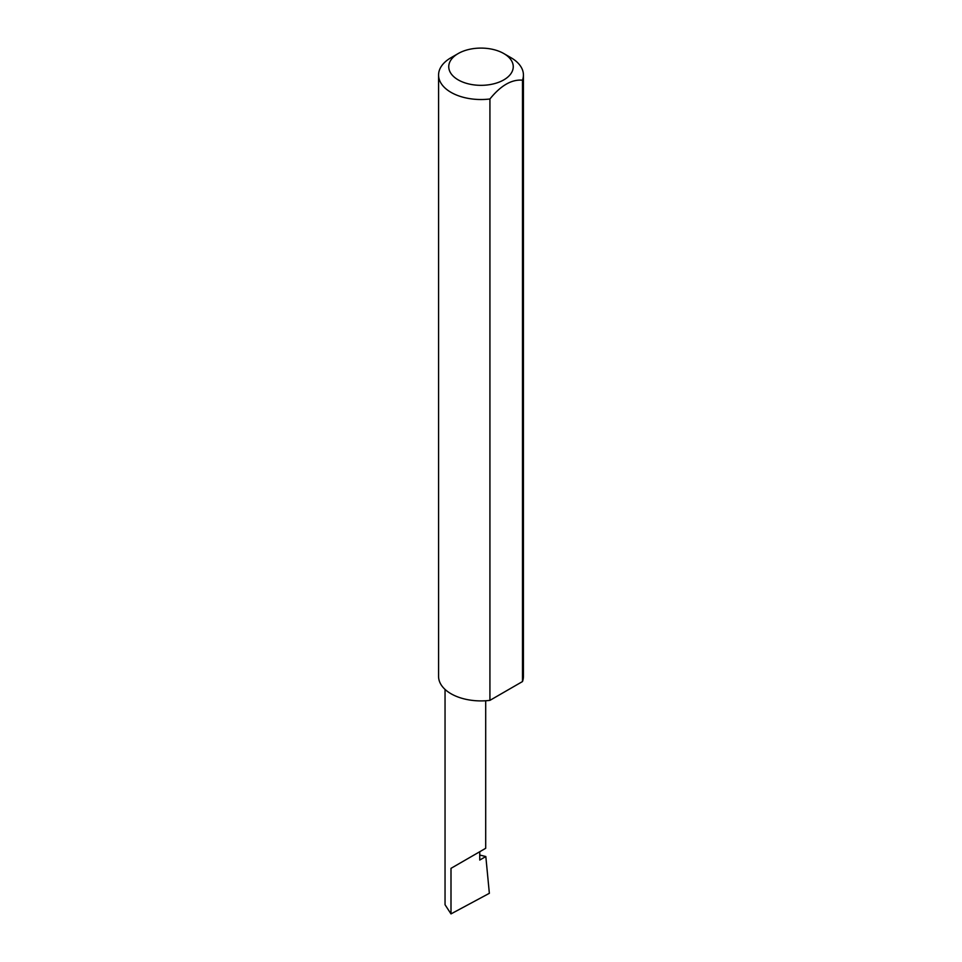 <?xml version="1.0" encoding="UTF-8"?>
<svg xmlns="http://www.w3.org/2000/svg" width="962" height="962" viewBox="0 0 962 962"><rect width="100%" height="100%" fill="white"/><g stroke="black" fill="none" stroke-linecap="round" stroke-linejoin="round"><path stroke-width="1.44" d="M479.749 855.026L485.822 856.541L479.749 860.052L479.749 851.731L485.702 848.292L485.702 700.757M479.749 851.731C487.361 847.342 487.361 847.342 479.749 851.731L450.998 868.337L479.749 851.731M458.201 79.882A32.239 18.615 0 0 0 503.799 79.882A32.239 18.615 0 0 0 503.799 53.547L511.002 57.708A42.424 24.495 180 0 1 523.424 75.036A42.424 24.495 180 0 1 522.474 80.183C511.64 79.257 500.781 85.522 489.923 98.978A42.424 24.495 180 0 1 450.998 92.352A42.424 24.495 180 0 1 438.576 75.036A42.424 24.495 180 0 1 450.998 57.708L458.201 53.547A32.239 18.615 0 0 0 458.201 79.882M489.923 98.978L489.923 700.36A42.424 24.495 180 0 1 450.998 693.734A42.424 24.495 180 0 1 438.576 676.418L438.576 75.036M485.822 856.541L489.357 893.301L450.998 913.9L445.045 904.737L445.045 689.417M450.998 913.9L450.998 868.337M522.474 80.183L522.474 681.565A42.424 24.495 180 0 0 523.424 676.418L523.424 75.036M489.923 700.36L522.474 681.565M511.002 57.708L503.799 53.547A32.239 18.615 0 0 0 458.201 53.547"/></g></svg>
